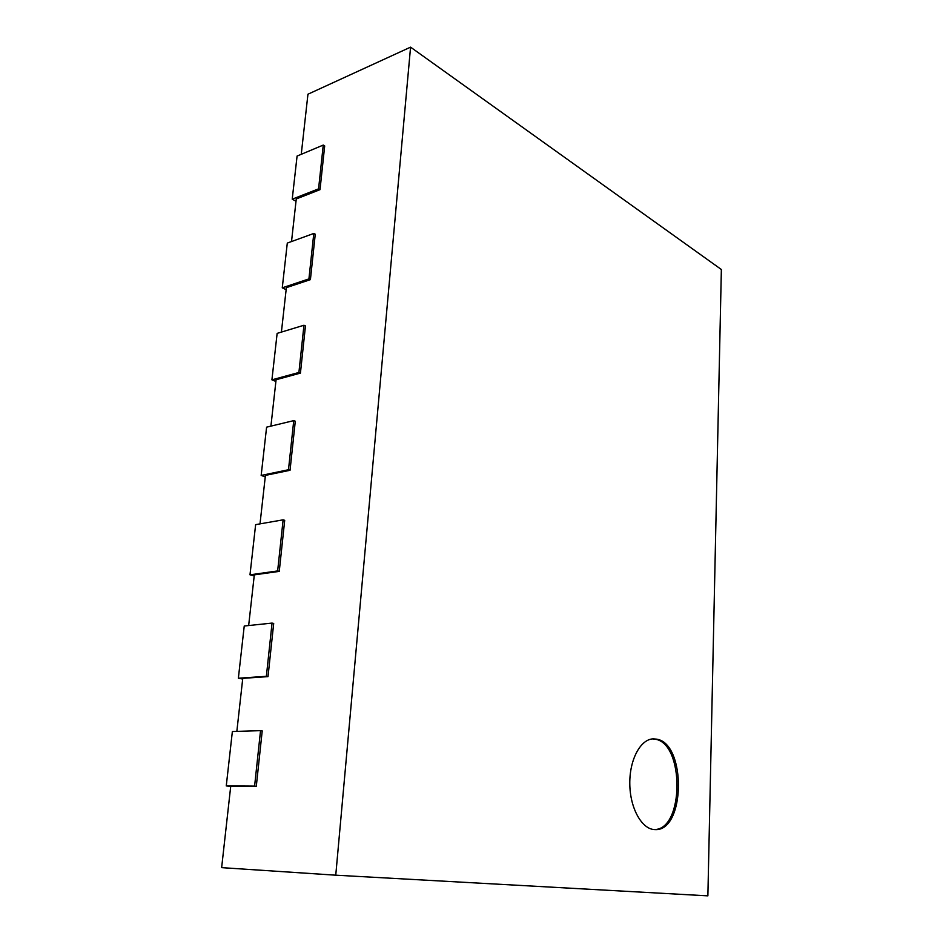 <?xml version="1.0" encoding="UTF-8"?>
<svg xmlns="http://www.w3.org/2000/svg" width="943" height="943" viewBox="0 0 943 943"><rect width="100%" height="100%" fill="white"/><g stroke="black" fill="none" stroke-linecap="round" stroke-linejoin="round"><path stroke-width="1.41" d="M335.755 875.187L410.57 47.15L721.36 269.509L707.875 895.85L335.755 875.187L221.64 867.643L230.74 786.12L256.296 786.321L262.213 730.908L260.539 730.648L254.598 786.12L256.296 786.321M301.253 154.31L307.948 94.217L410.57 47.15M291.517 241.549L296.267 198.949L320.019 189.661L324.687 145.917L323.26 145.069L318.569 188.848L320.019 189.661M281.403 332.089L286.366 287.65L310.412 279.635L315.257 234.218L313.795 233.451L308.927 278.904L310.412 279.635M270.912 426.13L276.087 379.734L300.428 373.11L305.461 325.924L303.964 325.241L298.907 372.473L300.428 373.11M260.009 523.872L265.419 475.402L290.043 470.274L295.289 421.215L293.744 420.625L288.487 469.732L290.043 470.274M248.657 625.539L254.315 574.865L279.258 571.375L284.703 520.324L283.124 519.829L277.643 570.939L279.258 571.375M236.846 731.379L242.764 678.347L268.012 676.626L273.694 623.464L272.055 623.087L266.362 676.308L268.012 676.626M260.539 730.648L232.367 731.52L226.261 785.908L230.705 786.403M226.261 785.908L254.598 786.12M272.055 623.087L244.237 626.011L238.367 678.229L242.693 679.043M238.367 678.229L266.362 676.308M283.124 519.829L255.636 524.638L249.989 574.817L254.197 575.925M249.989 574.817L277.643 570.939M293.744 420.625L266.598 427.167L261.164 475.437L265.254 476.804M261.164 475.437L288.487 469.732M303.964 325.241L277.136 333.386L271.914 379.829L275.898 381.455M271.914 379.829L298.907 372.473M313.795 233.451L287.297 243.082L282.263 287.815L286.142 289.666M282.263 287.815L308.927 278.904M323.26 145.069L297.08 156.066L292.224 199.173L296.008 201.236M292.224 199.173L318.569 188.848M656.517 739.147C686.528 743.167 685.467 831.985 654.819 829.592C641.853 829.463 629.959 808.163 629.794 783.822C629.441 759.48 640.698 738.864 653.475 738.864L656.517 739.147M654.065 829.545C684.264 830.311 684.63 743.108 655.043 739.182L652.733 738.899"/></g></svg>
